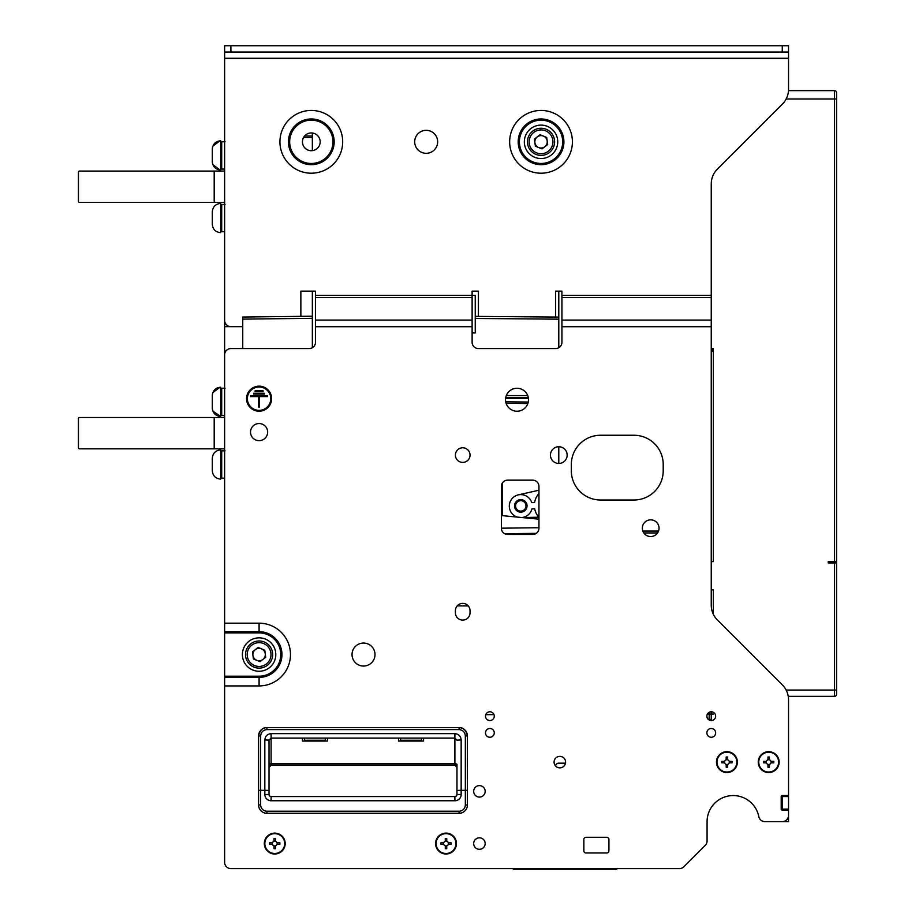 <?xml version="1.0" encoding="UTF-8"?>
<svg xmlns="http://www.w3.org/2000/svg" width="915" height="915" viewBox="0 0 915 915"><rect width="100%" height="100%" fill="white"/><g stroke="black" fill="none" stroke-linecap="round" stroke-linejoin="round"><path stroke-width="1.37" d="M515.568 505.972A5.227 5.227 0 0 0 520.864 511.119A5.227 5.227 0 0 0 526.011 505.812A5.227 5.227 0 0 0 520.704 500.677A5.227 5.227 0 0 0 515.568 505.972M527.051 505.801A6.268 6.268 0 0 1 520.875 512.16A6.268 6.268 0 0 1 514.516 505.984A6.268 6.268 0 0 1 520.692 499.624A6.268 6.268 0 0 1 527.051 505.801M521.87 517.535A11.483 11.483 0 0 0 531.935 508.866L534.68 508.82A17.751 17.751 0 0 0 538.832 517.215L538.946 517.215M538.946 493.517A17.751 17.751 0 0 0 534.589 502.552L531.729 502.598A11.483 11.483 0 0 0 512.572 498.08A11.483 11.483 0 0 0 517.535 517.124M522.145 517.558L538.832 517.215M713.345 614.274L713.345 589.809L711.252 589.809M711.252 349.633L713.345 348.581L713.345 561.616L711.252 561.616M829.539 561.616L828.212 562.942L828.212 561.616L834.48 561.616L834.48 99.003L786.145 99.003M788.49 90.654L834.48 90.654A2.093 2.093 0 0 1 836.562 92.747L836.562 561.616L834.48 561.616L834.48 562.942L828.212 562.942M836.562 92.747A2.093 2.093 0 0 0 834.48 90.654L834.48 99.003L836.562 99.003L836.562 92.747L836.562 550.121M711.252 711.779L711.252 718.252L711.252 711.779A4.381 4.381 0 0 1 715.644 716.159A4.381 4.381 0 0 1 711.252 720.551A4.381 4.381 0 0 1 706.872 716.159A4.381 4.381 0 0 1 711.252 711.779M711.252 720.334L711.252 718.252A2.093 2.093 0 0 1 709.708 720.265A2.093 2.093 0 0 0 710.029 720.151L711.252 720.334M558.791 463.447L558.791 446.749A8.349 8.349 0 0 1 567.151 455.098A8.349 8.349 0 0 1 558.791 463.447A8.349 8.349 0 0 1 550.441 455.098A8.349 8.349 0 0 1 558.791 446.749M836.562 483.921L836.562 544.482M711.252 348.581L713.345 348.581L711.252 352.767M836.287 561.616A2.093 2.093 0 0 1 836.562 562.656A2.093 2.093 0 0 0 836.287 561.616M836.562 610.511L836.562 694.233L836.562 610.511M836.55 562.725A2.093 0.709 180 0 0 836.562 562.656L836.562 694.233A2.093 2.093 0 0 1 834.48 696.326A2.093 2.093 0 0 0 836.562 694.233L836.562 694.233A2.093 2.093 0 0 1 834.48 696.326L788.25 696.326M707.398 714.077L713.345 714.077L713.345 712.305M518.245 494.901L538.946 490.211M472.117 332.98L475.251 332.923L475.251 316.373L558.791 317.082L558.791 291.153M558.791 317.688L558.791 319.163L475.251 318.454L475.251 295.328L472.117 295.271M538.946 519.182L502.404 515.66L502.404 482.96M505.732 397.659L528.321 397.659L505.732 397.659M558.791 347.723L558.791 319.163M224.633 137.902L224.633 391.62M242.75 348.558L242.75 326.655L224.633 326.655M312.347 291.153L312.347 318.306L312.347 316.213L242.75 317.036L242.75 326.655M312.347 150.632L312.347 137.467L303.551 137.513M312.347 133.007L312.347 137.467M242.75 319.129L312.347 318.306L312.347 347.723M617.179 868.621A1.041 1.041 0 0 1 616.23 869.25L513.887 869.25A1.041 1.041 0 0 1 512.938 868.621M224.633 449.883A1.041 1.041 0 0 0 223.592 448.83A1.041 1.041 0 0 1 224.633 449.883A1.041 1.041 0 0 0 223.592 448.83L79.479 448.83A1.041 1.041 0 0 1 78.438 447.79L78.438 418.544A1.041 1.041 0 0 1 79.479 417.503L223.592 417.503A1.041 1.041 0 0 0 224.633 416.462A1.041 1.041 0 0 1 223.592 417.503A1.041 1.041 0 0 0 224.633 416.462M214.19 448.83L186.511 448.83L214.19 448.83L214.19 417.503M158.318 448.83L123.857 448.83L158.318 448.83M224.633 203.427A1.041 1.041 0 0 0 223.592 202.387A1.041 1.041 0 0 1 224.633 203.427A1.041 1.041 0 0 0 223.592 202.387L79.479 202.387A1.041 1.041 0 0 1 78.438 201.346L78.438 172.1A1.041 1.041 0 0 1 79.479 171.059L223.592 171.059A1.041 1.041 0 0 0 224.633 170.018A1.041 1.041 0 0 1 223.592 171.059A1.041 1.041 0 0 0 224.633 170.018M214.19 171.059L214.19 202.387L186.511 202.387L214.19 202.387M78.438 201.346L78.438 172.1L78.438 201.346M158.318 202.387L123.857 202.387L158.318 202.387M95.663 202.387L79.479 202.387L95.663 202.387M78.438 447.79L78.438 418.544L78.438 447.79M514.939 869.25L513.887 869.25L514.939 868.621M285.194 843.561A10.442 10.442 0 0 1 274.752 854.004A10.442 10.442 0 0 1 264.309 843.561A10.442 10.442 0 0 1 274.752 833.119A10.442 10.442 0 0 1 285.194 843.561M779.134 762.115A10.442 10.442 0 0 1 768.692 772.557A10.442 10.442 0 0 1 758.249 762.115A10.442 10.442 0 0 1 768.692 751.673A10.442 10.442 0 0 1 779.134 762.115M456.459 843.561A10.442 10.442 0 0 1 446.017 854.004A10.442 10.442 0 0 1 435.574 843.561A10.442 10.442 0 0 1 446.017 833.119A10.442 10.442 0 0 1 456.459 843.561M737.364 762.115A10.442 10.442 0 0 1 726.922 772.557A10.442 10.442 0 0 1 716.479 762.115A10.442 10.442 0 0 1 726.922 751.673A10.442 10.442 0 0 1 737.364 762.115M272.476 844.293A2.39 2.39 0 0 1 272.476 842.829L269.639 842.829L269.639 844.293L272.476 844.293A2.39 2.39 0 0 0 274.02 845.837L274.02 848.674L275.484 848.674L275.484 845.837A2.39 2.39 0 0 0 277.028 844.293L279.876 844.293L279.876 842.829L277.028 842.829A2.39 2.39 0 0 1 277.028 844.293M264.835 843.561A9.916 9.916 0 0 0 274.752 853.478A9.916 9.916 0 0 0 284.679 843.561A9.916 9.916 0 0 0 274.752 833.645A9.916 9.916 0 0 0 264.835 843.561M274.02 841.285A2.39 2.39 0 0 1 275.484 841.285L275.484 838.449L274.02 838.449L274.02 841.285A2.39 2.39 0 0 0 272.476 842.829M275.484 845.837A2.39 2.39 0 0 1 274.02 845.837M277.028 842.829A2.39 2.39 0 0 0 275.484 841.285M724.646 762.836A2.39 2.39 0 0 1 724.646 761.383L721.798 761.383L721.798 762.836L724.646 762.836A2.39 2.39 0 0 0 726.19 764.391L726.19 767.227L727.654 767.227L727.654 764.391A2.39 2.39 0 0 0 729.198 762.836L732.034 762.836L732.034 761.383L729.198 761.383A2.39 2.39 0 0 1 729.198 762.836M716.994 762.115A9.916 9.916 0 0 0 726.922 772.031A9.916 9.916 0 0 0 736.838 762.115A9.916 9.916 0 0 0 726.922 752.187A9.916 9.916 0 0 0 716.994 762.115M726.19 759.827A2.39 2.39 0 0 1 727.654 759.827L727.654 756.991L726.19 756.991L726.19 759.827A2.39 2.39 0 0 0 724.646 761.383M727.654 764.391A2.39 2.39 0 0 1 726.19 764.391M729.198 761.383A2.39 2.39 0 0 0 727.654 759.827M766.415 762.836A2.39 2.39 0 0 1 766.415 761.383L763.568 761.383L763.568 762.836L766.415 762.836A2.39 2.39 0 0 0 767.96 764.391L767.96 767.227L769.424 767.227L769.424 764.391A2.39 2.39 0 0 0 770.968 762.836L773.804 762.836L773.804 761.383L770.968 761.383A2.39 2.39 0 0 1 770.968 762.836M758.764 762.115A9.916 9.916 0 0 0 768.692 772.031A9.916 9.916 0 0 0 778.608 762.115A9.916 9.916 0 0 0 768.692 752.187A9.916 9.916 0 0 0 758.764 762.115M767.96 759.827A2.39 2.39 0 0 1 769.424 759.827L769.424 756.991L767.96 756.991L767.96 759.827A2.39 2.39 0 0 0 766.415 761.383M769.424 764.391A2.39 2.39 0 0 1 767.96 764.391M770.968 761.383A2.39 2.39 0 0 0 769.424 759.827M443.741 844.293A2.39 2.39 0 0 1 443.741 842.829L440.893 842.829L440.893 844.293L443.741 844.293A2.39 2.39 0 0 0 445.285 845.837L445.285 848.674L446.749 848.674L446.749 845.837A2.39 2.39 0 0 0 448.293 844.293L451.129 844.293L451.129 842.829L448.293 842.829A2.39 2.39 0 0 1 448.293 844.293M436.089 843.561A9.916 9.916 0 0 0 446.017 853.478A9.916 9.916 0 0 0 455.933 843.561A9.916 9.916 0 0 0 446.017 833.645A9.916 9.916 0 0 0 436.089 843.561M445.285 841.285A2.39 2.39 0 0 1 446.749 841.285L446.749 838.449L445.285 838.449L445.285 841.285A2.39 2.39 0 0 0 443.741 842.829M446.749 845.837A2.39 2.39 0 0 1 445.285 845.837M448.293 842.829A2.39 2.39 0 0 0 446.749 841.285M269.536 765.947L271.103 765.237L269.01 767.33L269.01 794.483A2.093 2.093 0 0 0 271.103 796.565L454.892 796.565A2.093 2.093 0 0 0 456.974 794.483A2.093 2.093 0 0 1 454.892 796.565A2.093 2.093 0 0 0 456.974 794.483L456.974 767.33L454.892 765.237L456.402 765.889M269.01 775.68L269.01 794.483L264.835 794.483L264.835 790.308L269.01 790.446L269.01 794.483A2.093 2.093 0 0 0 271.103 796.565A2.093 2.093 0 0 1 269.01 794.483L269.01 794.483A2.093 2.093 0 0 0 271.103 796.565L454.892 796.565A2.093 2.093 0 0 0 456.974 794.483L456.974 775.68M461.16 813.275L266.928 813.275A8.349 8.349 0 0 1 258.568 804.926L258.568 790.377L264.835 790.308L264.835 739.903L269.01 740.178L269.01 767.33A2.093 2.093 0 0 1 271.103 765.237L271.103 763.808A2.093 0.663 0 0 0 269.01 764.471M617.27 868.621L679.422 868.621A6.268 6.268 0 0 0 683.848 866.791L705.236 845.391A6.268 6.268 0 0 0 707.078 840.965L707.078 821.636A26.112 26.112 0 0 1 758.798 816.58A26.112 26.112 0 0 0 707.078 821.636M224.633 45.75L224.633 52.018L224.633 45.75L230.9 45.75L230.9 52.018L224.633 52.018L224.633 67.676M224.633 861.312L224.633 862.353A6.268 6.268 0 0 0 230.9 868.621L231.941 868.621M512.846 868.621L511.805 868.621M506.578 868.621L499.27 868.621M711.252 297.547L711.252 295.328L561.924 295.328L561.924 297.547L711.252 297.547L711.252 605.17A20.885 20.885 0 0 0 717.371 619.947L782.417 684.98A20.885 20.885 0 0 1 788.524 699.746L788.524 746.446M788.524 762.115L788.524 796.565L782.268 796.565L782.268 795.524A1.041 1.041 0 0 0 781.216 796.565A1.041 1.041 0 0 1 782.268 795.524L787.483 795.524A1.041 1.041 0 0 0 788.524 794.483L788.524 699.746M781.216 809.1A1.041 1.041 0 0 0 782.268 810.141A1.041 1.041 0 0 1 781.216 809.1L781.216 796.565M786.934 819.543L788.524 819.543L788.524 821.636L764.94 821.636L782.268 821.636A6.268 6.268 0 0 0 788.524 815.368L788.524 811.193A1.041 1.041 0 0 0 787.483 810.141L782.268 810.141L782.268 809.1L788.524 809.1L788.524 796.565M555.668 766.061A3.134 3.134 0 0 1 558.791 763.156L565.481 763.156M559.843 756.362A5.742 5.742 0 0 1 565.584 762.115A5.742 5.742 0 0 1 559.843 767.857A5.742 5.742 0 0 1 554.09 762.115A5.742 5.742 0 0 1 559.843 756.362M462.727 447.79A7.309 7.309 0 0 1 470.036 455.098A7.309 7.309 0 0 1 462.727 462.407A7.309 7.309 0 0 1 455.407 455.098A7.309 7.309 0 0 1 462.727 447.79M650.691 519.846A8.349 8.349 0 0 1 659.04 528.195A8.349 8.349 0 0 1 650.691 536.545A8.349 8.349 0 0 1 642.33 528.195A8.349 8.349 0 0 1 650.691 519.846M489.868 711.779A4.381 4.381 0 0 1 494.26 716.159A4.381 4.381 0 0 1 489.868 720.551A4.381 4.381 0 0 1 485.488 716.159A4.381 4.381 0 0 1 489.868 711.779M711.252 728.489A4.381 4.381 0 0 1 715.644 732.869A4.381 4.381 0 0 1 711.252 737.261A4.381 4.381 0 0 1 706.872 732.869A4.381 4.381 0 0 1 711.252 728.489M489.868 728.489A4.381 4.381 0 0 1 494.26 732.869A4.381 4.381 0 0 1 489.868 737.261A4.381 4.381 0 0 1 485.488 732.869A4.381 4.381 0 0 1 489.868 728.489M462.727 603.385A7.309 7.309 0 0 0 455.407 610.694L455.407 612.775A7.309 7.309 0 0 0 462.727 620.096A7.309 7.309 0 0 0 470.036 612.775L470.036 610.694A7.309 7.309 0 0 0 462.727 603.385M320.181 141.825A8.876 8.876 0 0 0 311.306 132.95A8.876 8.876 0 0 0 302.43 141.825A8.876 8.876 0 0 0 311.306 150.701A8.876 8.876 0 0 0 320.181 141.825M250.527 432.097A8.567 8.567 0 0 1 259.094 423.542A8.567 8.567 0 0 1 267.649 432.097A8.567 8.567 0 0 1 259.094 440.664A8.567 8.567 0 0 1 250.527 432.097M485.167 843.561A5.742 5.742 0 0 0 479.426 837.82A5.742 5.742 0 0 0 473.684 843.561A5.742 5.742 0 0 0 479.426 849.303A5.742 5.742 0 0 0 485.167 843.561M485.167 791.349A5.742 5.742 0 0 0 479.426 785.608A5.742 5.742 0 0 0 473.684 791.349A5.742 5.742 0 0 0 479.426 797.091A5.742 5.742 0 0 0 485.167 791.349M414.689 141.825A11.483 11.483 0 0 1 426.173 130.33A11.483 11.483 0 0 1 437.656 141.825A11.483 11.483 0 0 1 426.173 153.308A11.483 11.483 0 0 1 414.689 141.825M528.504 399.752A11.483 11.483 0 0 0 517.021 388.269A11.483 11.483 0 0 0 505.538 399.752A11.483 11.483 0 0 0 517.021 411.235A11.483 11.483 0 0 0 528.504 399.752M375.001 654.557A11.483 11.483 0 0 0 363.518 643.062A11.483 11.483 0 0 0 352.035 654.557A11.483 11.483 0 0 0 363.518 666.04A11.483 11.483 0 0 0 375.001 654.557M271.618 398.688A12.536 12.536 0 0 0 259.094 386.153A12.536 12.536 0 0 0 246.558 398.688A12.536 12.536 0 0 0 259.094 411.212A12.536 12.536 0 0 0 271.618 398.688M270.783 398.688A11.701 11.701 0 0 1 259.094 410.378A11.701 11.701 0 0 1 247.393 398.688A11.701 11.701 0 0 1 259.094 386.988A11.701 11.701 0 0 1 270.783 398.688M421.472 738.096L421.472 740.246L400.587 740.246L400.587 738.096M304.512 738.096L304.512 740.246L325.397 740.246L325.397 738.096M398.494 738.096L398.494 741.047L423.565 741.047L423.565 738.096M302.43 738.096L302.43 741.047L327.49 741.047L327.49 738.096M258.568 804.926L260.661 804.926A6.268 6.268 0 0 0 266.928 811.193L266.928 813.275L264.835 813.275M459.067 729.598L266.928 729.598C263.143 729.998 261.061 732.08 260.661 735.866L258.568 736.003L258.59 735.374L258.568 736.003C259.906 730.159 262.697 727.379 266.928 727.654L459.067 727.654C463.299 727.379 466.078 730.159 467.416 736.003L467.416 804.926A8.349 8.349 0 0 1 459.067 813.275L459.067 811.193A6.268 6.268 0 0 0 465.335 804.926L465.335 790.308L467.416 790.377L467.393 735.374L467.416 736.003L465.335 735.866C464.934 732.08 462.841 729.998 459.067 729.598L459.067 727.654A8.349 8.349 0 0 1 467.416 736.003M258.568 790.377L258.568 736.003A8.349 8.349 0 0 1 266.928 727.654L266.928 729.598M461.16 794.483L456.974 794.483L456.974 790.446L461.16 790.308L461.16 794.483A6.268 6.268 0 0 1 454.892 800.751L271.103 800.751A6.268 6.268 0 0 1 264.835 794.483M264.835 739.903C265.236 736.129 267.317 734.036 271.103 733.636L454.892 733.636C458.667 734.036 460.76 736.129 461.16 739.903L456.974 740.178L454.892 738.096L271.103 738.096L269.01 740.178A2.093 2.093 0 0 1 269.079 739.64M456.974 790.446L456.974 764.471A2.093 0.663 0 0 0 454.892 763.808L454.892 733.636M456.974 767.33A2.093 2.093 0 0 0 454.892 765.237L454.892 763.808L271.103 763.808L271.103 733.636M465.335 735.866L465.335 790.308L461.16 790.308L461.16 739.903M663.215 470.768A29.234 29.234 0 0 1 633.981 500.002L600.56 500.002A29.234 29.234 0 0 1 571.326 470.768L571.326 464.5A29.234 29.234 0 0 1 600.56 435.254L633.981 435.254A29.234 29.234 0 0 1 663.215 464.5L663.215 470.768M259.505 396.595L267.443 396.595L267.443 395.76L250.733 395.76L250.733 396.595L258.671 396.595L258.671 407.038L259.505 407.038L259.505 396.595M253.661 394.091L264.526 394.091L264.526 393.256L253.661 393.256L253.661 394.091M255.125 391.586L263.062 391.586L263.062 390.751L255.125 390.751L255.125 391.586M606.828 852.963A2.093 2.093 0 0 0 608.921 850.87L608.921 839.387A2.093 2.093 0 0 0 606.828 837.294L585.943 837.294A2.093 2.093 0 0 0 583.85 839.387L583.85 850.87A2.093 2.093 0 0 0 585.943 852.963L606.828 852.963M683.848 866.791L705.236 845.391M711.252 295.328L711.252 183.892A20.885 20.885 0 0 1 717.371 169.115L782.417 104.081A20.885 20.885 0 0 0 788.524 89.315L788.524 52.018L230.9 52.018M224.633 862.353L224.633 677.409L259.094 677.409A22.864 22.864 0 0 0 281.957 654.557A22.864 22.864 0 0 0 259.094 631.693L224.633 631.693L224.633 354.826A6.268 6.268 0 0 1 230.9 348.558L309.213 348.558A6.268 6.268 0.1 0 0 315.481 342.29L315.481 297.547L472.117 297.547L472.117 291.153L478.385 291.153L478.385 316.396M224.633 631.693L224.633 677.409M782.268 52.018L782.268 45.75L788.524 45.75L788.524 52.018L788.524 45.75M788.524 58.286L224.633 58.286L224.633 320.387A6.268 6.268 0 0 0 230.9 326.655M711.252 326.724L561.924 326.724L561.924 342.29A6.268 6.268 0.1 0 1 555.657 348.558L478.385 348.558A6.268 6.268 0.1 0 1 472.117 342.29L472.117 326.724L315.481 326.724M561.924 326.724L561.924 297.547M472.117 297.547L472.117 326.724M561.924 295.328L561.924 291.153L555.657 291.153L555.657 317.048M472.117 295.328L315.481 295.328L315.481 297.547M315.481 295.328L315.481 291.153L300.863 291.153L300.863 316.35M782.268 45.75L230.9 45.75M679.422 868.621L230.9 868.621M501.363 528.195A6.268 6.268 0 0 0 507.619 534.463L532.69 534.463A6.268 6.268 0 0 0 538.946 528.195L538.946 486.425A6.268 6.268 0 0 0 532.69 480.158L507.619 480.158A6.268 6.268 0 0 0 501.363 486.425L501.363 528.195L538.946 527.703M758.798 816.58A6.268 6.268 0 0 0 764.94 821.636M253.913 667.092A13.576 13.576 0 0 1 246.547 649.364A13.576 13.576 0 0 1 264.275 642.01A13.576 13.576 0 0 1 271.641 659.738A13.576 13.576 0 0 1 253.913 667.092M252.712 669.997A16.71 16.71 0 0 1 243.653 648.175A16.71 16.71 0 0 1 265.476 639.105A16.71 16.71 0 0 1 274.534 660.927A16.71 16.71 0 0 1 252.712 669.997M256.726 660.287A6.199 6.199 0 0 0 265.247 653.733A6.199 6.199 0 0 0 255.308 649.627A6.199 6.199 0 0 0 256.726 660.287L257.332 660.538M253.409 658.914L260.032 661.648L265.716 657.29L264.767 650.188L258.144 647.454L252.471 651.812L253.409 658.914M252.94 655.369L253.055 656.215M255.308 649.627L254.633 650.153M261.461 648.815L260.867 648.575M265.247 653.733L265.133 652.887M262.868 659.475L263.554 658.949M535.858 154.372A13.576 13.576 0 0 1 528.493 136.632A13.576 13.576 0 0 1 546.221 129.278A13.576 13.576 0 0 1 553.586 147.006A13.576 13.576 0 0 1 535.858 154.372M534.657 157.266A16.71 16.71 0 0 1 525.599 135.443A16.71 16.71 0 0 1 547.422 126.384A16.71 16.71 0 0 1 556.48 148.207A16.71 16.71 0 0 1 534.657 157.266M538.672 147.555A6.199 6.199 0 0 0 547.193 141.001A6.199 6.199 0 0 0 537.254 136.907A6.199 6.199 0 0 0 538.672 147.555L539.278 147.807M535.366 146.183L541.977 148.928L547.662 144.559L546.724 137.456L540.102 134.722L534.417 139.091L535.366 146.183M534.886 142.637L535 143.483M537.254 136.907L536.579 137.422M543.407 136.083L542.812 135.843M547.193 141.001L547.078 140.155M544.825 146.743L545.5 146.217M782.268 809.1L782.268 796.565M788.524 819.543L788.524 809.1M212.314 395.577L212.314 408.101C212.806 413.18 215.585 415.97 220.664 416.462L220.664 387.217C215.585 387.72 212.806 390.499 212.314 395.577C212.806 390.499 215.585 387.72 220.664 387.217C215.585 387.72 212.806 390.499 212.314 395.577C212.806 390.499 215.585 387.72 220.664 387.217M212.314 211.788L212.314 224.312C212.806 229.391 215.585 232.181 220.664 232.673L220.664 203.427C215.585 203.931 212.806 206.71 212.314 211.788C212.806 206.71 215.585 203.931 220.664 203.427C215.585 203.931 212.806 206.71 212.314 211.788C212.806 206.71 215.585 203.931 220.664 203.427C215.585 203.931 212.806 206.71 212.314 211.788C212.806 206.71 215.585 203.931 220.664 203.427M220.664 458.895L220.664 449.883C215.585 450.374 212.806 453.154 212.314 458.232L212.314 470.768C212.806 475.834 215.585 478.625 220.664 479.117L220.664 458.895M221.705 450.889L225.044 450.843L221.705 450.889L221.705 478.179L224.633 478.179M221.705 204.445L225.044 204.4L221.705 204.445L221.705 231.735L224.633 231.735M221.705 388.235L225.044 388.189L221.705 388.235L221.705 415.524L224.633 415.524M220.664 149.797L220.664 140.773C215.585 141.276 212.806 144.055 212.314 149.134L212.314 161.658C212.806 166.736 215.585 169.515 220.664 170.018L220.664 149.797M221.705 141.791L225.044 141.745L221.705 141.791L221.705 169.081L224.633 169.081M786.145 690.059L834.48 690.059L834.48 562.942L836.562 562.942A2.093 2.093 0 0 0 836.093 561.616A2.093 2.07 180 0 1 836.562 562.942M709.171 720.014L709.171 712.305M642.845 531.077L658.525 531.077M657.553 532.953L643.817 532.953M834.48 696.326L834.48 690.059L836.562 690.059M536.259 533.342L504.703 533.742M468.286 605.947L457.226 605.867M485.739 714.695L493.974 714.626M528.413 398.277L505.629 398.277M527.875 403.526L506.075 403.24M505.709 401.765L528.275 402.051M506.327 395.577L527.726 395.577M304.581 136.026L312.347 135.992M615.177 868.621L615.177 869.25M224.633 676.196L259.094 676.196A21.64 21.64 0 0 0 280.733 654.557A21.64 21.64 0 0 0 259.094 632.906L259.094 623.172A31.385 31.385 0 0 1 290.478 654.557A31.385 31.385 0 0 1 259.094 685.93L224.633 685.93M563.903 141.825A22.864 22.864 0 0 0 541.04 118.961A22.864 22.864 0 0 0 518.176 141.825A22.864 22.864 0 0 0 541.04 164.677A22.864 22.864 0 0 0 563.903 141.825M562.679 141.825A21.64 21.64 0 0 0 541.04 120.174A21.64 21.64 0 0 0 519.4 141.825A21.64 21.64 0 0 0 541.04 163.465A21.64 21.64 0 0 0 562.679 141.825M572.424 141.825A31.385 31.385 0 0 1 541.04 173.209A31.385 31.385 0 0 1 509.655 141.825A31.385 31.385 0 0 1 541.04 110.441A31.385 31.385 0 0 1 572.424 141.825M334.169 141.825A22.864 22.864 0 0 0 311.306 118.961A22.864 22.864 0 0 0 288.442 141.825A22.864 22.864 0 0 0 311.306 164.677A22.864 22.864 0 0 0 334.169 141.825M332.946 141.825A21.64 21.64 0 0 0 311.306 120.174A21.64 21.64 0 0 0 289.666 141.825A21.64 21.64 0 0 0 311.306 163.465A21.64 21.64 0 0 0 332.946 141.825M342.69 141.825A31.385 31.385 0 0 1 311.306 173.209A31.385 31.385 0 0 1 279.921 141.825A31.385 31.385 0 0 1 311.306 110.441A31.385 31.385 0 0 1 342.69 141.825M260.661 735.866L260.661 804.926M266.928 811.193L459.067 811.193M467.416 804.926L465.335 804.926M454.892 796.565L454.892 800.751M271.103 796.565L271.103 800.751M224.633 623.172L259.094 623.172M259.094 676.196L259.094 685.93M259.094 632.906L224.633 632.906M711.252 320.078L561.924 320.078M472.117 320.078L315.481 320.078M263.634 643.554A11.906 11.906 0 0 0 248.091 650.005A11.906 11.906 0 0 0 254.542 665.548A11.906 11.906 0 0 0 270.097 659.097A11.906 11.906 0 0 0 263.634 643.554M545.592 130.822A11.906 11.906 0 0 0 530.037 137.273A11.906 11.906 0 0 0 536.499 152.828A11.906 11.906 0 0 0 552.042 146.366A11.906 11.906 0 0 0 545.592 130.822M454.892 765.237L271.103 765.237M220 387.251L212.886 392.535L220 387.251M212.555 393.587L212.349 394.765L212.555 393.587M220 416.439L220.664 416.462C215.585 415.97 212.806 413.18 212.314 408.101C212.806 413.18 215.585 415.97 220.664 416.462L212.886 411.144M212.555 410.092L212.349 408.925M220.664 472.632L221.705 472.632M220.664 456.356L221.705 456.356L220.664 456.356M220.664 226.188L221.705 226.188M220.664 232.673C215.585 232.181 212.806 229.391 212.314 224.312C212.806 229.391 215.585 232.181 220.664 232.673C215.585 232.181 212.806 229.391 212.314 224.312C212.806 229.391 215.585 232.181 220.664 232.673C215.585 232.181 212.806 229.391 212.314 224.312M220.664 209.912L221.705 209.912M220.664 449.883C215.585 450.374 212.806 453.154 212.314 458.232C212.806 453.154 215.585 450.374 220.664 449.883C215.585 450.374 212.806 453.154 212.314 458.232C212.806 453.154 215.585 450.374 220.664 449.883C215.585 450.374 212.806 453.154 212.314 458.232M220.664 479.117C215.585 478.625 212.806 475.834 212.314 470.768C212.806 475.834 215.585 478.625 220.664 479.117C215.585 478.625 212.806 475.834 212.314 470.768C212.806 475.834 215.585 478.625 220.664 479.117C215.585 478.625 212.806 475.834 212.314 470.768M220.664 409.977L221.705 409.977M220.664 393.702L221.705 393.702L220.664 393.702M220.664 163.533L221.705 163.533L220.664 163.533M220.664 147.258L221.705 147.258L220.664 147.258M220.664 140.773C215.585 141.276 212.806 144.055 212.314 149.134C212.806 144.055 215.585 141.276 220.664 140.773C215.585 141.276 212.806 144.055 212.314 149.134M220.664 170.018C215.585 169.515 212.806 166.736 212.314 161.658C212.806 166.736 215.585 169.515 220.664 170.018C215.585 169.515 212.806 166.736 212.314 161.658M220 140.807L212.886 146.091L220 140.807M212.555 147.143L212.349 148.31L212.555 147.143M220 169.996L212.886 164.7L220 169.996M212.555 163.648L212.349 162.47L212.555 163.648"/></g></svg>
